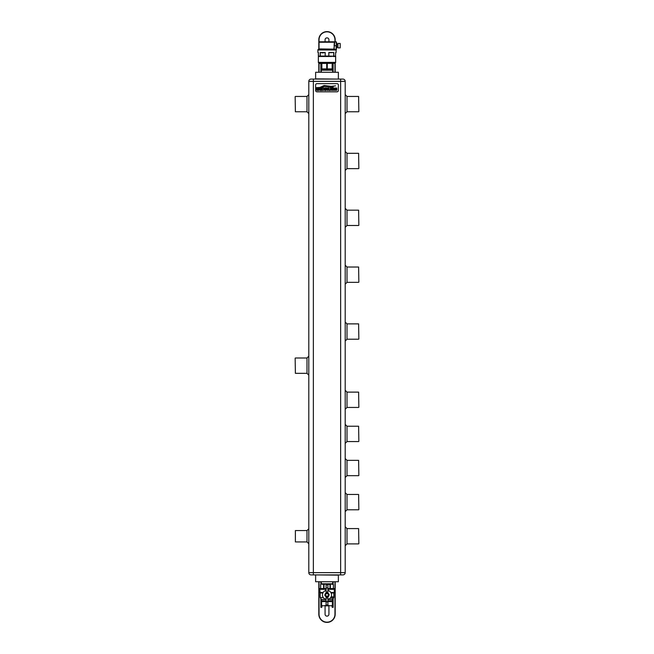 <?xml version="1.0" encoding="UTF-8"?>
<svg xmlns="http://www.w3.org/2000/svg" width="654" height="654" viewBox="0 0 654 654"><rect width="100%" height="100%" fill="white"/><g stroke="black" fill="none" stroke-linecap="round" stroke-linejoin="round"><path stroke-width="0.98" d="M321.31 70.215L332.69 70.215L321.31 70.215L321.31 72.267M342.925 79.085A2.273 2.273 0 0 1 345.198 81.366A2.273 2.273 0 0 0 342.925 79.085A2.273 2.273 0 0 1 345.198 81.366A2.273 2.273 0 0 0 342.925 79.085L311.075 79.085A2.273 2.273 0 0 0 308.802 81.366A2.273 2.273 0 0 1 311.075 79.085A2.273 2.273 0 0 0 308.802 81.366A2.273 2.273 0 0 1 311.075 79.085M340.644 79.085L340.644 81.366L345.198 81.366L345.198 572.634A2.273 2.273 0 0 1 342.925 574.915L313.356 574.915L313.356 572.634L308.802 572.634A2.273 2.273 0 0 0 311.075 574.915A2.273 2.273 0 0 1 308.802 572.634A2.273 2.273 0 0 0 311.075 574.915A2.273 2.273 0 0 1 308.802 572.634L308.802 81.366L313.356 81.366L313.356 572.634L340.644 572.634L340.644 81.366L313.356 81.366L313.356 79.085M295.387 373.328L295.158 358.228L295.387 373.328L306.988 373.328L306.988 358L308.802 356.185M295.387 111.769L295.158 96.669L295.387 111.769L306.988 111.769L306.988 96.44L308.802 94.626M295.387 541.929L295.387 530.558L295.387 541.929L306.988 541.929L306.988 530.558L308.802 528.743M311.075 574.915L313.356 574.915M321.31 581.733L321.31 583.785L332.69 583.785L332.69 581.733M338.371 85.004L338.371 90.456A1.365 1.365 0 0 1 337.006 91.822L316.994 91.822A1.365 1.365 0 0 1 315.629 90.456L315.629 85.004A1.365 1.365 0 0 1 316.994 83.638L337.006 83.638A1.365 1.365 0 0 1 338.371 85.004M333.9 88.086L331.864 87.979L331.57 88.993L333.483 89.712L331.709 89.639L331.439 90.285L333.736 90.293L333.981 89.263L332.044 88.576L333.728 88.674L333.9 88.086M331.104 87.824L330.221 87.824L330.335 89.672L329.649 90.015L328.954 89.672L329.068 87.824L328.136 87.824L328.373 89.99L329.616 90.514L330.761 90.162L331.104 87.824M321.555 90.456L324.139 90.17L324.425 88.503L323.861 87.947L321.555 87.824L321.555 90.456M318.49 89.909L317.092 89.688L316.724 88.862L317.1 88.02L319.054 88.225L319.43 87.456L316.561 87.636L316.005 88.862L316.626 90.162L317.893 90.514L319.667 89.999L319.667 88.862L317.901 88.707L317.901 89.459L318.939 89.304L318.49 89.909M320.231 87.252L324.523 85.731L331.12 86.63L335.576 85.838L331.153 86.369L324.114 85.527L320.231 87.252M321.261 87.334L324.678 86.434L333.221 87.088L324.572 86.197L321.261 87.334M321.089 87.824L320.158 87.824L320.158 90.456L321.089 90.456L321.089 87.824M326.886 90.129L327.94 90.456L327.041 89.353L327.785 88.592L327.499 87.979L324.948 87.824L324.948 90.456L325.88 90.456L325.725 89.377L326.886 90.129M336.867 88.086L334.823 87.979L334.774 89.246L336.45 89.712L334.676 89.639L334.407 90.285L336.704 90.293L336.949 89.263L335.012 88.576L336.696 88.674L336.867 88.086M323.011 89.982L323.681 89.77L323.681 88.519L322.332 88.306L322.332 89.982L323.011 89.982M326.673 88.903L327.041 88.372L325.725 88.306L325.725 88.903L326.673 88.903M342.925 574.915A2.273 2.273 0 0 0 345.198 572.634A2.273 2.273 0 0 1 342.925 574.915A2.273 2.273 0 0 0 345.198 572.634L340.644 572.634L340.644 574.915M358.613 323.885L358.842 338.985L358.613 323.885L347.012 323.885L347.012 339.213L345.198 341.036M358.613 392.114L358.842 407.221L358.613 392.114L347.012 392.114L347.012 407.45L345.198 409.265M358.613 267.02L358.842 282.127L358.613 267.02L347.012 267.02L347.012 282.356L345.198 284.171M358.613 210.163L358.842 225.262L358.613 210.163L347.012 210.163L347.012 225.491L345.198 227.314M358.613 153.306L358.842 168.405L358.613 153.306L347.012 153.306L347.012 168.634L345.198 170.449M358.613 96.44L358.842 111.548L358.613 96.44L347.012 96.44L347.012 111.769L345.198 113.592M358.613 426.236L358.842 441.336L358.613 426.236L347.012 426.236L347.012 441.564L345.198 443.379M358.613 460.351L358.842 475.45L358.613 460.351L347.012 460.351L347.012 475.679L345.198 477.502M358.613 494.465L358.842 509.564L358.613 494.465L347.012 494.465L347.012 509.793L345.198 511.616M358.613 528.579L358.842 543.687L358.613 528.579L347.012 528.579L347.012 543.907L345.198 545.73M338.371 78.864L338.371 72.267L315.629 72.267L315.629 78.864L338.143 79.085M320.861 63.487L320.861 69.079L321.539 69.079M320.861 69.079L320.861 72.267M333.139 63.487L333.139 69.079L332.461 69.079M333.139 69.079L333.139 72.267M325.071 41.791L325.071 39.788A1.929 1.929 0 0 1 327 37.858A1.929 1.929 0 0 1 328.929 39.788L328.929 41.791M334.962 39.788L334.93 42.208L334.962 41.791L319.495 41.791L319.038 42.24L319.038 48.903L319.038 39.788A7.962 7.962 0 0 1 327 31.833A7.962 7.962 0 0 1 334.962 39.788M334.962 62.956L334.962 72.267M319.038 72.267L319.038 62.956M318.809 49.148L318.809 39.788A8.191 8.191 0 0 1 327 31.605A8.191 8.191 0 0 1 335.191 39.788L335.191 41.791M318.809 72.267L318.809 62.874M335.191 62.874L335.191 72.267M315.629 575.136L315.629 581.733L338.371 581.733L338.371 575.136L315.857 574.915M332.232 605.841L332.232 607.386L333.139 607.386L333.139 605.114L332.608 605.114M333.139 605.114L333.139 598.5M333.139 584.341L333.139 581.733M321.392 605.114L320.861 605.114L320.861 607.386L321.768 607.386L321.768 605.841M320.861 605.114L320.861 598.5M320.861 584.341L320.861 581.733M328.929 605.841L328.929 614.212A1.929 1.929 0 0 1 327 616.142A1.929 1.929 0 0 1 325.071 614.212L325.071 605.841M334.962 581.733L334.962 614.212A7.962 7.962 0 0 1 327 622.167A7.962 7.962 0 0 1 319.038 614.212L319.038 581.733M335.191 581.733L335.191 614.212A8.191 8.191 0 0 1 327 622.395A8.191 8.191 0 0 1 318.809 614.212L318.809 581.733M332.322 69.994L332.461 69.136M321.678 69.994L332.412 69.896M324.768 56.506L329.264 56.293L325.103 56.023L329.363 56.072L329.232 56.506L318.359 56.506L318.359 62.392A0.458 0.458 0 0 0 318.653 62.817L319.495 63.487L334.505 63.283L319.495 63.283M319.348 63.07L334.505 63.283M318.359 62.392L335.641 62.392A0.458 0.458 0 0 1 335.347 62.817L318.653 62.817M335.093 49.23L333.892 48.903L334.725 42.085L334.022 49.124L319.038 48.903L318.048 49.426L334.971 49.426M337.963 44.178L336.826 44.178L336.826 47.48L337.963 47.129M340.194 43.45L340.194 47.865L337.963 47.865L337.963 43.45L340.194 43.45M336.826 43.826L336.377 42.011L336.377 49.745L335.641 49.974L336.099 49.998L317.901 49.998L335.379 49.957L335.232 49.524L336.148 49.524L336.148 45.657L334.088 45.657L334.129 44.93M321.539 63.487L321.547 68.891L332.453 68.891L330.262 69.308L332.371 69.308M330.262 69.308L329.117 69.308M324.883 69.308L323.738 69.308M321.588 69.896L321.539 69.136M335.641 62.392L335.641 56.072M329.232 56.506L333.262 56.211L329.363 56.072M334.652 63.07L335.347 62.817M334.398 42.894L334.153 43.679M318.359 49.974L335.379 49.957M333.278 56.072L333.81 56.023L333.262 56.211M318.506 56.293L322.675 56.506M332.118 69.071L332.167 63.487M332.363 69.071L332.461 63.487M321.833 63.487L321.882 69.071M334.227 44.358L334.358 43.785M334.725 42.085L334.725 42.085A0.458 0.441 -90 0 0 334.308 41.791M336.377 49.524L335.641 49.974M326.747 69.071L326.706 63.487M327.294 63.487L327.253 69.071M331.439 52.704L328.897 52.614L328.798 56.236L328.823 52.475L333.81 52.475L333.81 56.023L335.486 56.236L333.695 56.236L333.753 52.614L328.823 52.475L333.704 52.549M324.637 56.072L320.722 56.072M320.297 52.549L320.305 56.236L318.514 56.236L320.19 56.023L320.19 52.475L325.177 52.475L325.202 56.236L325.177 52.475L322.675 52.933L320.19 52.475L322.569 52.704M318.359 56.023L318.367 52.475L318.514 56.236M317.901 49.998L317.901 52.475L318.359 52.614M335.641 52.933L335.633 52.475L335.641 52.933M323.256 52.704L322.561 52.704M335.486 56.236L335.666 52.549M324.752 56.375L322.675 56.35L324.662 56.211M322.675 56.187L320.738 56.211M331.325 56.187L329.338 56.211M329.248 56.375L331.325 56.506M335.494 56.293L333.139 56.375M327.907 590.472A4.545 4.545 0 0 1 327.907 599.383M328.962 595.303A2.003 2.003 0 0 1 328.61 596.113M327.654 596.816A2.003 2.003 0 0 1 326.779 596.914M325.684 596.44A2.003 2.003 0 0 1 325.169 595.729M326.093 599.383A4.545 4.545 0 0 1 326.093 590.472M326.093 604.966L326.093 605.391L327.907 605.391L327.907 604.966L326.093 604.966L326.093 598.124M326.093 597.83L327.907 598.124M327.907 584.889L327.907 584.463L326.093 584.463L326.093 592.025L327.907 592.025L327.907 584.889L326.093 584.889M327.907 604.966L327.907 597.83M325.038 594.543A2.003 2.003 0 0 1 325.39 593.742M326.346 593.031A2.003 2.003 0 0 1 327.221 592.933M328.316 593.415A2.003 2.003 0 0 1 328.831 594.126M326.093 601.901L327.907 601.901M327.907 587.954L326.093 587.954M322.896 592.974L320.174 592.974L320.174 597.527L323.264 597.527M331.104 592.974L333.826 592.974L333.826 597.527L332.461 599.473L327.907 599.473M326.093 600.838L321.539 600.838L321.539 599.473L326.093 599.473M332.911 597.527L333.826 597.527M321.539 599.473L320.174 597.527M333.826 592.974L334.276 592.516L330.859 592.516M320.174 592.974L319.724 589.328L326.093 589.328M334.276 592.516L334.276 589.328L327.907 589.328M323.141 592.516L319.724 592.516M327.907 600.838L332.461 600.838L332.461 599.473M321.564 600.838L321.392 605.31L321.392 601.59M322.888 601.149L321.621 601.59L326.771 601.59M327.229 601.59L332.379 601.59L332.379 605.31L331.12 605.841L327.229 605.31M331.12 605.841L332.608 605.841L332.379 601.59M327.907 589.238L334.276 589.238L334.276 588.559L327.907 588.559M326.093 588.559L319.724 588.559L319.724 589.238L326.093 589.238M328.365 594.927A1.365 1.365 0 0 1 327 596.293A1.365 1.365 0 0 1 325.635 594.927A1.365 1.365 0 0 1 327 593.562A1.365 1.365 0 0 1 328.365 594.927M330.368 588.559L330.368 584.545L331.096 584.006L333.344 584.545L332.804 584.006L333.401 584.602L333.401 588.559M326.093 589.941L325.635 590.587M331.137 596.816L332.911 596.849L332.911 598.009L330.303 598.05M321.621 605.31L321.392 605.841L322.88 605.841L321.621 605.31L321.621 601.59M326.771 605.31L322.88 605.841M325.512 605.841L328.488 605.841M320.656 588.559L320.656 584.545L321.384 584.006L323.632 584.545L323.632 588.559M324.024 588.559L324.024 584.545L325.479 584.006L329.976 584.545L329.976 588.559M321.384 584.006L320.599 584.602L320.599 588.559M325.479 584.006L322.904 584.006M331.096 584.006L328.521 584.006M333.344 588.559L333.401 584.602M328.97 594.927A1.97 1.97 0 0 0 328.733 593.987L328.406 593.546A1.97 1.97 0 0 0 327.057 592.957L326.51 593.014A1.97 1.97 0 0 0 325.324 593.889L325.103 594.396A1.97 1.97 0 0 0 325.267 595.859L325.594 596.309A1.97 1.97 0 0 0 326.943 596.898L327.49 596.84A1.97 1.97 0 0 0 328.676 595.966L328.897 595.459A1.97 1.97 0 0 0 328.97 594.927M328.897 595.459L329.24 594.674L328.733 593.987M325.103 594.396L324.76 595.173L325.267 595.859M326.51 593.014L325.659 593.113L325.324 593.889M328.406 593.546L327.907 592.859L327.057 592.957M327.49 596.84L328.341 596.742L328.676 595.966M325.594 596.309L326.093 596.996L326.943 596.898M320.861 71.351L321.31 71.351M333.139 71.351L332.69 71.351M333.139 582.649L332.69 582.649M320.861 582.649L321.31 582.649M334.022 49.124L318.89 49.124M334.652 42.24L319.038 42.24M335.347 56.506L333.115 56.506M335.11 49.639L317.901 49.957M336.377 45.657L336.148 41.791L334.962 41.791M317.901 52.475L318.367 52.475M332.69 70.215L332.69 72.267M306.988 541.929L308.802 543.752M306.988 111.769L308.802 113.592M306.988 373.328L308.802 375.151M295.387 358L306.988 358M295.387 96.44L306.988 96.44M295.387 530.558L306.988 530.558M358.613 339.213L347.012 339.213M358.613 407.45L347.012 407.45M358.613 282.356L347.012 282.356M358.613 225.491L347.012 225.491M358.613 168.634L347.012 168.634M358.613 111.769L347.012 111.769M358.613 441.564L347.012 441.564M358.613 475.679L347.012 475.679M358.613 509.793L347.012 509.793M358.613 543.907L347.012 543.907M347.012 323.885L345.198 322.062M347.012 392.114L345.198 390.299M347.012 267.02L345.198 265.205M347.012 210.163L345.198 208.34M347.012 153.306L345.198 151.483M347.012 96.44L345.198 94.626M347.012 426.236L345.198 424.413M347.012 460.351L345.198 458.528M347.012 494.465L345.198 492.642M347.012 528.579L345.198 526.764M336.099 49.998L336.099 52.475M336.377 48.273L336.826 47.48"/></g></svg>
